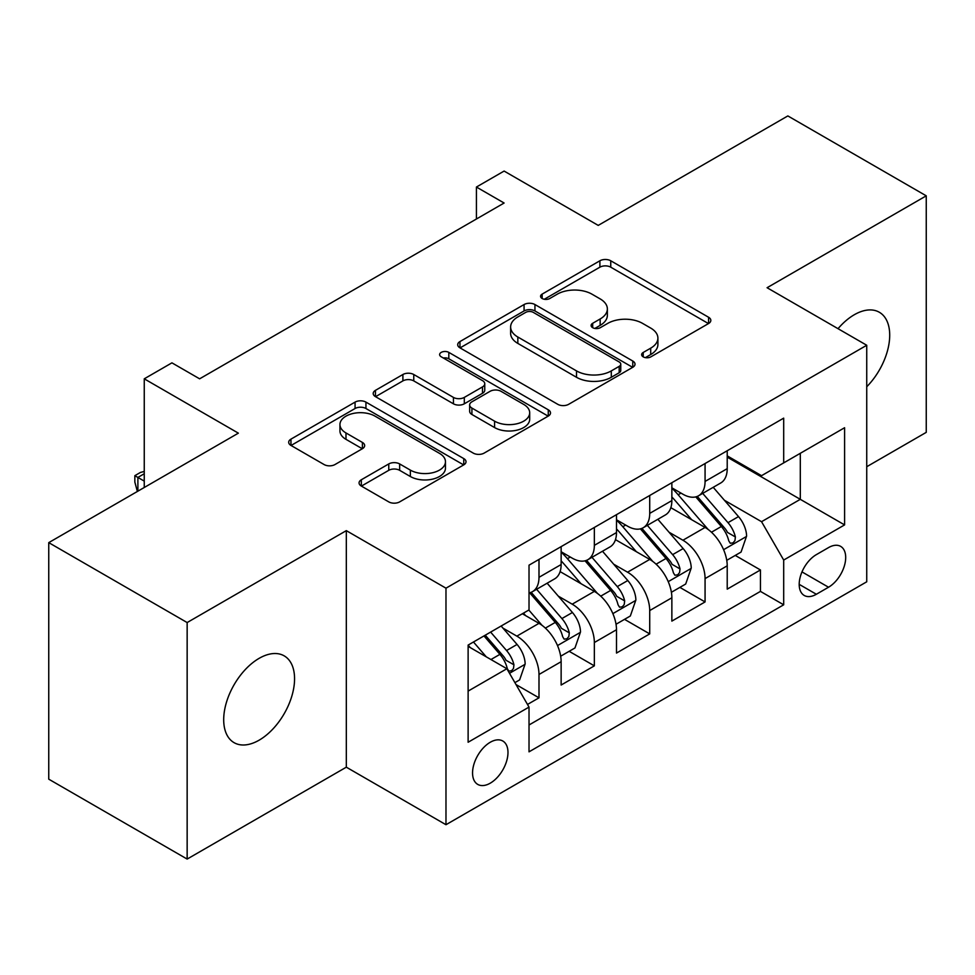 <?xml version="1.0" encoding="UTF-8"?>
<svg xmlns="http://www.w3.org/2000/svg" width="975" height="975" viewBox="0 0 975 975"><rect width="100%" height="100%" fill="white"/><g stroke="black" fill="none" stroke-linecap="round" stroke-linejoin="round"><path stroke-width="1.46" d="M643.22 356.862A5.375 3.108 0 0 0 650.837 356.862L708.569 323.529A7.69 4.436 0 0 0 710.824 320.385A7.69 4.436 0 0 0 708.569 317.253L610.752 260.776A7.69 4.436 0 0 0 599.893 260.776L542.149 294.109A5.375 3.108 0 0 0 540.577 296.303A5.375 3.108 0 0 0 542.149 298.508A5.375 3.108 0 0 0 549.754 298.508L557.225 294.194A24.594 14.198 0 0 1 592.008 294.194L600.161 298.898A24.594 14.198 0 0 1 607.364 308.941A24.594 14.198 0 0 1 600.161 318.971L592.69 323.286A5.375 3.108 0 0 0 591.106 325.492A5.375 3.108 0 0 0 592.69 327.685A5.375 3.108 0 0 0 600.295 327.685L607.766 323.371A24.594 14.198 0 0 1 642.549 323.371L650.703 328.075A24.594 14.198 0 0 1 657.906 338.118A24.594 14.198 0 0 1 650.703 348.16L643.22 352.462A5.375 3.108 0 0 0 641.648 354.668A5.375 3.108 0 0 0 643.22 356.862L643.22 352.462M259.131 740.171A50.103 28.933 120 0 0 291.866 696.016A50.103 28.933 120 0 0 284.188 655.858A50.103 28.933 120 0 0 259.131 658.344A50.103 28.933 120 0 0 226.395 702.5A50.103 28.933 120 0 0 234.073 742.658A50.103 28.933 120 0 0 259.131 740.171M866.738 386.758A50.103 28.933 120 0 0 879.328 312.256A50.103 28.933 120 0 0 854.283 314.742A50.103 28.933 120 0 0 838.025 328.685M490.267 783.169A25.057 14.467 120 0 0 506.634 761.085A25.057 14.467 120 0 0 502.795 741.012A25.057 14.467 120 0 0 490.267 742.255A25.057 14.467 120 0 0 473.899 764.327A25.057 14.467 120 0 0 477.738 784.4A25.057 14.467 120 0 0 490.267 783.169M361.323 479.773A7.69 4.436 0 0 0 359.068 482.905A7.69 4.436 0 0 0 361.323 486.05L388.769 501.893A7.69 4.436 0 0 0 399.64 501.893L463.759 464.868A7.69 4.436 0 0 0 466.013 461.723A7.69 4.436 0 0 0 463.759 458.591L365.942 402.114A7.69 4.436 0 0 0 355.071 402.114L290.952 439.14A7.69 4.436 0 0 0 288.697 442.272A7.69 4.436 0 0 0 290.952 445.417L324.102 464.551A7.69 4.436 0 0 0 334.973 464.551L362.408 448.707A7.69 4.436 0 0 0 364.662 445.575A7.69 4.436 0 0 0 362.408 442.431L345.979 432.949A20.56 11.871 0 0 1 339.946 424.552A20.56 11.871 0 0 1 352.645 413.583A20.56 11.871 0 0 1 375.046 416.154L439.445 453.338A20.56 11.871 0 0 1 445.465 461.723A20.56 11.871 0 0 1 432.778 472.692A20.56 11.871 0 0 1 410.365 470.121L399.64 463.929A7.69 4.436 0 0 0 388.769 463.929L361.323 479.773L361.323 486.05M866.738 466.72L926.25 432.364L926.25 195.829L787.849 115.928L598.223 225.396L504.112 171.064L476.422 187.042L504.112 203.019L199.619 378.824L171.929 362.846L144.251 378.824L144.251 487.5M187.151 622.55L187.151 859.072L346.32 767.179L346.32 530.644L187.151 622.55L48.75 542.636L238.363 433.156L144.251 378.824M346.32 530.644L445.977 588.181L866.738 345.26L866.738 581.795L445.977 824.716L445.977 588.181M926.25 195.829L767.081 287.723L866.738 345.26M557.773 404.32A7.69 4.436 0 0 0 568.644 404.32L632.763 367.295A7.69 4.436 0 0 0 635.017 364.15A7.69 4.436 0 0 0 632.763 361.018L534.946 304.541A7.69 4.436 0 0 0 524.075 304.541L459.956 341.567A7.69 4.436 0 0 0 457.702 344.699A7.69 4.436 0 0 0 459.956 347.843L557.773 404.32M443.357 358.02A5.375 3.108 0 0 1 448.817 358.788L448.817 352.389L548.267 409.805A7.69 4.436 0 0 1 550.509 412.937A7.69 4.436 0 0 1 548.267 416.081L484.136 453.107A7.69 4.436 0 0 1 473.265 453.107L375.448 396.63L375.448 390.353A7.69 4.436 0 0 0 373.206 393.486A7.69 4.436 0 0 0 375.448 396.63M375.448 390.353L402.894 374.51A7.69 4.436 0 0 1 413.766 374.51L453.436 397.41A7.69 4.436 0 0 0 464.307 397.41L482.503 386.904A7.69 4.436 0 0 0 484.758 383.76A7.69 4.436 0 0 0 482.503 380.628L441.212 356.777A5.375 3.108 0 0 1 439.628 354.583A5.375 3.108 0 0 1 442.955 351.719A5.375 3.108 0 0 1 448.817 352.389M187.151 859.072L48.75 779.171L48.75 542.636M527.499 704.45L538.992 697.82L516.007 684.56M502.942 628.107L516.847 636.127A31.322 18.086 60 0 1 538.992 674.481L561.137 661.696L561.137 685.035L594.348 665.852L569.156 651.312M558.309 596.139L572.203 604.171A31.322 18.086 60 0 1 594.348 642.525L616.492 629.74L616.492 653.067L649.716 633.896L624.524 619.344M613.665 564.184L627.571 572.203A31.322 18.086 60 0 1 649.716 610.557L671.86 597.773L671.86 621.112L705.071 601.928L705.071 578.602A31.322 18.086 -120 0 0 682.927 540.235L669.033 532.216M679.88 587.389L705.071 601.928M561.137 661.696A31.322 18.086 -120 0 0 538.992 623.342L522.381 613.75M616.492 629.74A31.322 18.086 -120 0 0 594.348 591.386L560.113 571.618M671.86 597.773A31.322 18.086 -120 0 0 649.716 559.418L615.481 539.65M828.531 547.597L816.355 554.629A24.265 14.016 120 0 0 800.499 576.018A24.265 14.016 120 0 0 804.217 595.457A24.265 14.016 120 0 0 816.355 594.263L828.531 587.23A24.265 14.016 120 0 0 844.387 565.841A24.265 14.016 120 0 0 840.669 546.39A24.265 14.016 120 0 0 828.531 547.597M468.122 691.104L506.878 668.728L529.023 707.094L529.023 751.835L783.693 604.805L783.693 560.052L761.548 521.698L724.388 500.248M529.023 707.094L468.122 742.243L468.122 645.084L529.023 609.923L529.023 565.171L783.693 418.141L783.693 462.893L844.594 427.732L844.594 524.903L783.693 560.052M561.137 551.74L572.203 558.139A31.322 18.086 60 0 0 587.864 559.687L610.009 546.902A31.322 18.086 -120 0 0 616.492 532.569L616.492 514.666M616.492 519.785L627.571 526.171A31.322 18.086 60 0 0 643.232 527.731L665.377 514.946A31.322 18.086 -120 0 0 671.86 500.602L671.86 482.698M529.023 724.986L760.439 591.386L760.439 569.961L727.216 589.144L727.216 565.817A31.322 18.086 -120 0 0 705.071 527.451L670.837 507.683M671.86 487.817L682.927 494.215A31.322 18.086 -120 0 0 698.588 495.763A31.322 18.086 -120 0 0 705.071 481.431L705.071 463.527M698.588 495.763L720.732 482.978A31.322 18.086 -120 0 0 727.216 468.646L727.216 450.742M538.992 559.418L538.992 577.322A31.322 18.086 60 0 1 532.496 591.654A31.322 18.086 60 0 1 529.023 592.922M532.496 591.654L554.641 578.87A31.322 18.086 -120 0 0 561.137 564.537L561.137 546.634M594.348 527.451L594.348 545.354A31.322 18.086 60 0 1 587.864 559.687M649.716 495.495L649.716 513.386A31.322 18.086 60 0 1 643.232 527.731M649.716 610.557L649.716 633.896M594.348 642.525L594.348 665.852M538.992 674.481L538.992 697.82M506.878 668.728L468.122 646.364M761.548 521.698L800.304 499.322L800.304 453.302L844.594 427.732M727.216 457.141L844.594 524.903M727.216 455.861L761.548 475.678L783.693 462.893M346.32 767.179L445.977 824.716M476.422 187.042L476.422 219.009M735.247 555.421L760.439 569.961M760.439 591.386L783.693 604.805M645.377 357.618L650.703 354.547A24.594 14.198 0 0 0 657.906 344.504L657.906 338.118M607.364 308.941L607.364 315.327A24.594 14.198 0 0 1 600.161 325.37L594.835 328.441M708.472 323.59L610.752 267.174A7.69 4.436 0 0 0 599.893 267.174L544.294 299.264M632.665 367.356L534.946 310.94A7.69 4.436 0 0 0 524.075 310.94L460.054 347.904M619.174 366.356A5.375 3.108 0 0 0 620.758 364.15A5.375 3.108 0 0 0 619.174 361.957L533.313 312.39A5.375 3.108 0 0 0 525.708 312.39L517.835 316.936A24.594 14.198 0 0 0 510.632 326.978A24.594 14.198 0 0 0 517.835 337.021L576.518 370.902A24.594 14.198 0 0 0 611.301 370.902L619.174 366.356L619.174 372.742A5.375 3.108 0 0 0 620.758 370.549L620.758 364.15M510.632 326.978L510.632 333.365A24.594 14.198 0 0 0 517.835 343.407L517.835 337.021M619.174 372.742L611.301 377.288A24.594 14.198 0 0 1 576.518 377.288L517.835 343.407M375.558 396.691L402.894 380.896L402.894 374.51M484.758 383.76L484.758 390.158A7.69 4.436 0 0 1 482.503 393.291L464.307 403.808A7.69 4.436 0 0 1 453.436 403.808L413.766 380.896A7.69 4.436 0 0 0 402.894 380.896M448.817 358.788L548.157 416.142M494.593 421.176A20.56 11.871 0 0 0 517.006 423.747A20.56 11.871 0 0 0 529.693 412.791A20.56 11.871 0 0 0 523.673 404.393L500.979 391.292A7.69 4.436 0 0 0 490.12 391.292L471.912 401.81A7.69 4.436 0 0 0 469.658 404.942A7.69 4.436 0 0 0 471.912 408.074L494.593 421.176L494.593 427.574A20.56 11.871 0 0 0 517.006 430.146A20.56 11.871 0 0 0 529.693 419.177L529.693 412.791M469.658 404.942L469.658 411.34A7.69 4.436 0 0 0 471.912 414.472L471.912 408.074M494.593 427.574L471.912 414.472M445.465 461.723L445.465 468.122A20.56 11.871 0 0 1 432.778 479.091A20.56 11.871 0 0 1 410.365 476.519L399.64 470.316A7.69 4.436 0 0 0 388.769 470.316L361.433 486.098M339.946 424.552L339.946 430.938A20.56 11.871 0 0 0 345.979 439.335L345.979 432.949M362.31 448.768L345.979 439.335M463.661 464.929L365.942 408.513A7.69 4.436 0 0 0 355.071 408.513L291.05 445.477M726.753 560.332L741.061 552.069L746.594 536.079A20.743 11.98 -120 0 0 738.514 516.604L713.225 487.317M708.155 529.474L678.149 494.752A59.902 34.576 -120 0 0 671.86 488.158M691.702 519.736L674.919 500.309A49.713 28.702 -120 0 0 671.86 496.97M695.772 496.884L721.354 526.512A20.743 11.98 60 0 1 728.752 540.808L730.263 543.258L733.066 542.868L734.943 540.589L735.394 536.969A20.743 11.98 -120 0 0 727.996 522.673L702.707 493.387M697.271 496.409L724.766 528.231A10.567 6.106 60 0 1 727.423 532.374L735.394 536.969M671.397 592.288L685.693 584.025L691.238 568.047A20.743 11.98 -120 0 0 683.158 548.572L657.857 519.285M652.787 561.442L622.793 526.707A59.902 34.576 -120 0 0 616.492 520.126M636.334 551.692L619.564 532.265A49.713 28.702 -120 0 0 616.492 528.925M640.404 528.852L665.986 558.48A20.743 11.98 60 0 1 673.384 572.764L674.895 575.226L677.698 574.836L679.575 572.557L680.026 568.937A20.743 11.98 -120 0 0 672.628 554.641L647.339 525.354M641.916 528.365L669.398 560.198A10.567 6.106 60 0 1 672.068 564.33L680.026 568.937M616.029 624.256L630.338 615.993L635.871 600.015A20.743 11.98 -120 0 0 627.79 580.527L602.489 551.241M597.431 593.409L567.426 558.675A59.902 34.576 -120 0 0 561.137 552.094M580.978 583.659L564.196 564.232A49.713 28.702 -120 0 0 561.137 560.893M585.037 560.82L610.63 590.436A20.743 11.98 60 0 1 618.028 604.732L619.539 607.193L622.342 606.791L624.219 604.512L624.67 600.893A20.743 11.98 -120 0 0 617.273 586.597L591.971 557.31M586.548 560.332L614.043 592.166A10.567 6.106 60 0 1 616.7 596.298L624.67 600.893M560.662 656.212L574.97 647.961L580.503 631.971A20.743 11.98 -120 0 0 572.423 612.495L547.133 583.208M542.063 625.365L528.816 610.033M525.61 615.627L523.465 613.129M529.681 592.776L555.263 622.403A20.743 11.98 60 0 1 562.66 636.699L564.172 639.149L566.975 638.759L568.852 636.48L569.303 632.86A20.743 11.98 -120 0 0 561.905 618.564L536.616 589.278M531.18 592.3L558.675 624.122A10.567 6.106 60 0 1 561.344 628.253L569.303 632.86M514.91 682.634L519.614 679.916L525.147 663.938A20.743 11.98 -120 0 0 517.067 644.451L501.138 626.023M486.269 656.833L473.46 642.001M470.255 647.583L468.122 645.121M483.978 635.932L499.907 654.359A20.743 11.98 60 0 1 507.305 668.655L508.804 671.117L511.607 670.727L513.484 668.448L513.947 664.816A20.743 11.98 -120 0 0 506.549 650.532L490.62 632.092M485.258 635.188L503.319 656.09A10.567 6.106 60 0 1 505.976 660.221L513.947 664.816M144.251 473.753L137.889 477.433L144.251 481.114M137.365 491.473L134.843 482.064L134.843 475.678L140.376 472.473L144.251 471.437M134.843 475.678L137.889 477.433L137.889 491.168M516.847 636.127L538.992 623.342M572.203 604.171L594.348 591.386M627.571 572.203L649.716 559.418M682.927 540.235L705.071 527.451M705.071 481.431L727.216 468.646M538.992 577.322L561.137 564.537M594.348 545.354L616.492 532.569M649.716 513.386L671.86 500.602M705.071 578.602L727.216 565.817M801.986 571.898L828.531 587.23M799.195 584.354L816.355 594.263M650.703 354.547L650.703 348.16M592.69 327.685L592.69 323.286M600.161 325.37L600.161 318.971M542.149 298.508L542.149 294.109M599.893 267.174L599.893 260.776M610.752 267.174L610.752 260.776M708.569 323.529L708.569 317.253M459.956 347.843L459.956 341.567M524.075 310.94L524.075 304.541M534.946 310.94L534.946 304.541M632.763 367.295L632.763 361.018M576.518 377.288L576.518 370.902M611.301 377.288L611.301 370.902M413.766 380.896L413.766 374.51M453.436 403.808L453.436 397.41M464.307 403.808L464.307 397.41M482.503 393.291L482.503 386.904M548.267 416.081L548.267 409.805M388.769 470.316L388.769 463.929M399.64 470.316L399.64 463.929M410.365 476.519L410.365 470.121M362.408 448.707L362.408 442.431M290.952 445.417L290.952 439.14M355.071 408.513L355.071 402.114M365.942 408.513L365.942 402.114M463.759 464.868L463.759 458.591M723.596 549.693L746.46 536.482M678.149 494.752L681.001 493.106M727.996 522.673L738.514 516.604M711.457 532.228L721.354 526.512M668.228 581.648L691.092 568.449M622.793 526.707L625.645 525.062M672.628 554.641L683.158 548.572M656.09 564.184L665.986 558.48M612.861 613.616L635.737 600.417M567.426 558.675L570.278 557.03M617.273 586.597L627.79 580.527M600.734 596.152L610.63 590.436M557.505 645.572L580.369 632.373M561.905 618.564L572.423 612.495M545.366 628.119L555.263 622.403M509.511 673.286L525.013 664.341M506.549 650.532L517.067 644.451M490.949 659.539L499.907 654.359"/></g></svg>
